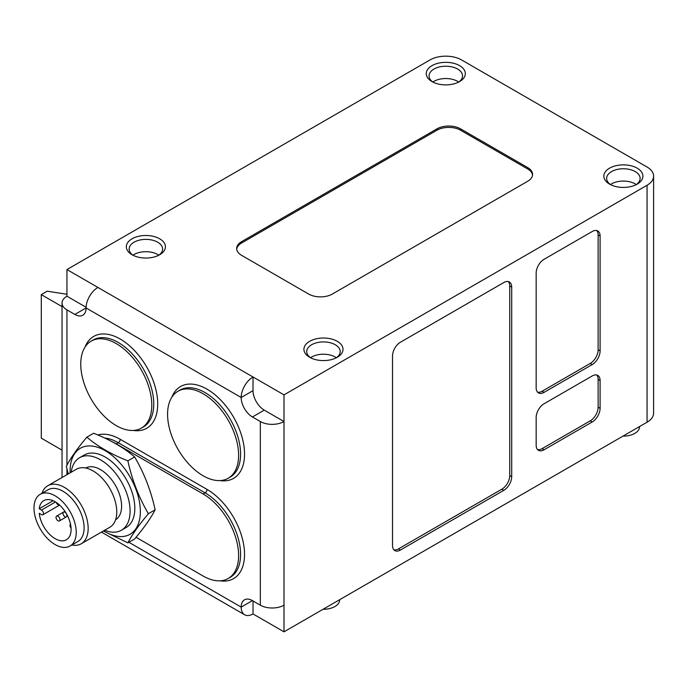 <?xml version="1.0" encoding="UTF-8"?>
<svg xmlns="http://www.w3.org/2000/svg" width="688" height="688" viewBox="0 0 688 688"><rect width="100%" height="100%" fill="white"/><g stroke="black" fill="none" stroke-linecap="round" stroke-linejoin="round"><path stroke-width="1.03" d="M70.52 524.179A2.786 1.608 -120 0 0 71.053 528.083M57.998 520.799A2.786 1.608 -120 0 0 59.392 520.936A2.786 1.608 -120 0 0 59.392 517.711A2.786 1.608 -120 0 0 56.605 516.103A2.786 1.608 -120 0 0 56.175 518.339A2.786 1.608 -120 0 0 57.998 520.799M64.973 516.765A2.786 1.608 -120 0 0 66.366 516.903A2.786 1.608 -120 0 0 66.366 513.687A2.786 1.608 -120 0 0 63.58 512.07A2.786 1.608 -120 0 0 63.15 514.306A2.786 1.608 -120 0 0 64.973 516.765M56.244 502.429A2.786 1.608 -120 0 0 57.998 504.682A2.786 1.608 -120 0 0 59.357 504.846M283.998 605.173A16.744 9.666 180 0 1 260.322 605.173L252.427 600.615A15.91 9.185 -120 0 0 244.472 599.824A15.91 9.185 -120 0 0 241.178 607.108A16.744 9.666 120 0 0 244.644 614.771A16.744 9.666 120 0 0 253.021 613.945L283.998 631.833L283.998 421.529L264.261 410.134A15.91 9.185 -120 0 1 253.021 390.655L253.021 376.99L283.998 394.869L283.998 421.529A16.744 9.666 0 0 1 260.322 421.529L252.427 416.971A15.91 9.185 -120 0 1 241.178 397.492L86.086 307.949A16.744 9.666 -60 0 1 97.928 287.446L66.942 269.558L66.942 296.218A16.744 9.666 0 0 0 62.04 303.055A16.744 9.666 0 0 0 66.942 309.884L66.942 465.226M74.837 314.442A15.91 9.185 -120 0 0 82.792 315.233A15.91 9.185 -120 0 0 86.086 307.949L74.837 314.442L66.942 309.884M97.928 287.446L253.021 376.99A16.744 9.666 120 0 0 241.178 397.492L253.021 390.655M527.687 167.597L460.599 128.871A16.744 9.666 0 0 0 436.914 128.871L241.574 241.651A16.744 9.666 0 0 0 236.672 248.48A16.744 9.666 0 0 0 241.574 255.317L308.663 294.051A16.744 9.666 0 0 0 332.338 294.051L527.687 181.271A16.744 9.666 0 0 0 532.589 174.434A16.744 9.666 0 0 0 527.687 167.597L527.687 168.964L460.599 130.238A16.744 9.666 0 0 0 436.914 130.238L241.574 243.019A16.744 9.666 0 0 0 236.715 249.168M159.685 238.796A19.531 11.275 180 0 1 159.685 254.749A19.531 11.275 180 0 1 132.062 254.749A19.531 11.275 180 0 1 132.062 238.796A19.531 11.275 180 0 1 159.685 238.796M637.2 168.173A19.531 11.275 180 0 1 637.2 184.117A19.531 11.275 180 0 1 609.568 184.117A19.531 11.275 180 0 1 609.568 168.173A19.531 11.275 180 0 1 637.2 168.173M337.275 341.325A19.531 11.275 180 0 1 337.275 357.278A19.531 11.275 180 0 1 309.652 357.278A19.531 11.275 180 0 1 309.652 341.325A19.531 11.275 180 0 1 337.275 341.325M459.61 65.644A19.531 11.275 180 0 1 459.61 81.588A19.531 11.275 180 0 1 431.987 81.588A19.531 11.275 180 0 1 431.987 65.644A19.531 11.275 180 0 1 459.61 65.644M283.998 394.869L647.064 185.261A22.326 12.891 0 0 0 653.6 176.145A22.326 12.891 0 0 0 647.064 167.029L461.579 59.942A22.326 12.891 0 0 0 430.009 59.942L66.942 269.558M283.998 631.833L647.064 422.217A22.326 12.891 0 0 0 653.6 413.101L653.6 176.145M66.942 294.258L47.214 291.205L41.297 294.619L41.297 438.161L62.04 450.141M41.297 294.619L62.04 306.599M511.7 287.102A11.163 6.441 120 0 0 509.387 281.994A11.163 6.441 120 0 0 503.805 282.544L400.416 342.237A11.163 6.441 120 0 0 392.521 355.911L392.521 545.481A11.163 6.441 120 0 0 394.835 550.589A11.163 6.441 120 0 0 400.416 550.039L503.805 490.338A11.163 6.441 120 0 0 511.7 476.672L511.7 287.102L509.731 285.967A11.163 6.441 120 0 0 508.312 281.573M600.099 236.07A11.163 6.441 120 0 0 597.786 230.953A11.163 6.441 120 0 0 592.205 231.512L544.062 259.307A11.163 6.441 120 0 0 536.167 272.981L536.167 387.808A11.163 6.441 120 0 0 538.48 392.917A11.163 6.441 120 0 0 544.062 392.366L592.205 364.571A11.163 6.441 120 0 0 600.099 350.897L600.099 236.07L598.13 234.926A11.163 6.441 120 0 0 596.711 230.54M600.099 380.524A11.163 6.441 120 0 0 597.786 375.407A11.163 6.441 120 0 0 592.205 375.966L544.062 403.761A11.163 6.441 120 0 0 536.167 417.427L536.167 445.231A11.163 6.441 120 0 0 538.48 450.339A11.163 6.441 120 0 0 544.062 449.78L592.205 421.985A11.163 6.441 120 0 0 600.099 408.319L600.099 380.524L598.13 379.38A11.163 6.441 120 0 0 596.711 374.994M253.021 613.945L253.021 600.959M86.103 307.278L66.942 296.218M433.044 82.156A16.744 9.666 180 0 1 429.054 75.895A16.744 9.666 180 0 1 439.391 66.96A16.744 9.666 180 0 1 457.64 69.058A16.744 9.666 180 0 1 462.542 75.895A16.744 9.666 180 0 1 458.543 82.156M432.881 82.044A16.744 9.666 180 0 1 457.64 81.365A16.744 9.666 180 0 1 458.715 82.044M310.709 357.846A16.744 9.666 180 0 1 306.719 351.585A16.744 9.666 180 0 1 317.056 342.65A16.744 9.666 180 0 1 335.297 344.748A16.744 9.666 180 0 1 340.199 351.585A16.744 9.666 180 0 1 336.208 357.846M310.546 357.734A16.744 9.666 180 0 1 335.297 357.046A16.744 9.666 180 0 1 336.372 357.734M610.634 184.685A16.744 9.666 180 0 1 606.644 178.424A16.744 9.666 180 0 1 616.973 169.489A16.744 9.666 180 0 1 635.222 171.587A16.744 9.666 180 0 1 640.124 178.424A16.744 9.666 180 0 1 636.133 184.685M610.471 184.573A16.744 9.666 180 0 1 635.222 183.894A16.744 9.666 180 0 1 636.297 184.573M133.128 255.317A16.744 9.666 180 0 1 129.129 249.056A16.744 9.666 180 0 1 139.466 240.121A16.744 9.666 180 0 1 157.715 242.219A16.744 9.666 180 0 1 162.617 249.056A16.744 9.666 180 0 1 158.627 255.317M132.956 255.205A16.744 9.666 180 0 1 157.715 254.526A16.744 9.666 180 0 1 158.79 255.205M622.993 436.115A16.185 9.348 0 0 0 639.565 426.775L639.565 426.543M323.068 609.276A16.185 9.348 0 0 0 339.648 599.936L339.648 599.704M532.546 175.122A16.744 9.666 0 0 0 527.687 168.964M537.586 449.617A11.163 6.441 120 0 0 542.092 448.645L590.235 420.85A11.163 6.441 120 0 0 598.13 407.176L598.13 379.38M537.586 392.194A11.163 6.441 120 0 0 542.092 391.231L590.235 363.427A11.163 6.441 120 0 0 598.13 349.762L598.13 234.926M393.932 549.867A11.163 6.441 120 0 0 398.438 548.895L501.836 489.202A11.163 6.441 120 0 0 509.731 475.528L509.731 285.967M136.026 537.285L203.098 576.011A50.233 28.999 -120 0 0 228.21 578.496A50.233 28.999 -120 0 0 235.907 538.248A50.233 28.999 -120 0 0 203.098 493.984L116.272 443.863A50.233 28.999 60 0 0 112.385 441.859M134.642 456.935C144.11 473.034 150.939 490.647 155.144 509.791C150.939 517.995 144.11 527.713 134.642 538.962L127.873 542.866C132.079 534.662 138.916 524.935 148.384 513.695C138.916 497.596 132.079 479.975 127.873 460.84C111.473 454.407 97.808 446.512 86.86 437.164L93.628 433.259C110.028 439.692 123.694 447.587 134.642 456.935L127.873 460.84M148.384 513.695L155.144 509.791M103.363 530.998L127.873 542.866M86.86 437.164C77.391 448.404 70.563 458.131 66.358 466.335L68.224 473.946M39.25 508.75A22.601 13.046 60 0 1 43.808 500.615A22.601 13.046 60 0 1 66.409 513.661A22.601 13.046 60 0 1 66.409 539.762A22.601 13.046 60 0 1 49.914 534.645A22.601 13.046 60 0 1 39.25 513.308L41.495 514.607A2.786 1.608 -120 0 0 42.888 514.744A2.786 1.608 -120 0 0 43.318 512.508A2.786 1.608 -120 0 0 41.495 510.049L39.25 508.75L53.131 500.735M55.109 544.569A29.859 17.243 -120 0 0 70.038 546.048A29.859 17.243 -120 0 0 70.038 511.571A29.859 17.243 -120 0 0 40.179 494.328A29.859 17.243 -120 0 0 35.604 518.253A29.859 17.243 -120 0 0 55.109 544.569M70.038 546.048L77.933 541.49A29.859 17.243 -120 0 0 77.933 507.013A29.859 17.243 -120 0 0 48.074 489.77L40.179 494.328M71.827 545.008A33.488 19.333 -120 0 0 81.227 543.778A33.488 19.333 -120 0 0 81.227 505.112A33.488 19.333 -120 0 0 47.739 485.771A33.488 19.333 -120 0 0 41.977 493.296M81.227 543.778L109.831 527.257A33.488 19.333 -120 0 0 109.831 488.592A33.488 19.333 -120 0 0 76.351 469.259L47.739 485.771M115.601 519.732A29.859 17.243 -120 0 0 115.421 485.367A29.859 17.243 -120 0 0 85.742 468.021M104.679 530.233A41.856 24.166 -120 0 0 121.415 530.233A41.856 24.166 -120 0 0 121.423 481.901A41.856 24.166 -120 0 0 79.559 457.735A41.856 24.166 -120 0 0 71.191 472.235M121.415 530.233L126.153 527.498A41.856 24.166 -120 0 0 126.153 479.166A41.856 24.166 -120 0 0 84.297 455L79.559 457.735M103.621 530.844A49.674 28.681 -120 0 0 105.23 531.807A49.674 28.681 -120 0 0 139.148 521.332A49.674 28.681 -120 0 0 122.791 466.266A49.674 28.681 -120 0 0 86.98 446.065A49.674 28.681 -120 0 0 70.142 472.845M203.098 475.761A50.233 28.999 -120 0 0 228.21 478.246A50.233 28.999 -120 0 0 228.21 420.248A50.233 28.999 -120 0 0 177.986 391.248A50.233 28.999 -120 0 0 170.28 431.496A50.233 28.999 -120 0 0 203.098 475.761M116.272 425.631A50.233 28.999 -120 0 0 141.393 428.117A50.233 28.999 -120 0 0 141.393 370.118A50.233 28.999 -120 0 0 91.16 341.119A50.233 28.999 -120 0 0 83.463 381.367A50.233 28.999 -120 0 0 116.272 425.631M133.197 430.447A53.019 30.607 -120 0 0 146.733 367.039A53.019 30.607 -120 0 0 85.045 347.053M220.014 480.577A53.019 30.607 -120 0 0 233.55 417.16A53.019 30.607 -120 0 0 171.871 397.174M66.942 468.855L66.942 474.686M252.427 600.615L241.178 607.108L128.888 542.282M260.322 421.529L260.322 605.173M97.782 434.962A53.019 30.607 60 0 1 120.219 439.305L207.045 489.426A53.019 30.607 -120 0 1 243.948 546.418A53.019 30.607 -120 0 1 220.014 580.827M647.064 185.261L647.064 422.217M264.261 410.134L252.427 416.971M460.599 130.238L460.599 128.871M436.914 130.238L436.914 128.871M241.574 243.019L241.574 241.651M598.13 407.176L600.099 408.319M542.092 448.645L544.062 449.78M590.235 420.85L592.205 421.985M598.13 349.762L600.099 350.897M542.092 391.231L544.062 392.366M590.235 363.427L592.205 364.571M509.731 475.528L511.7 476.672M398.438 548.895L400.416 550.039M501.836 489.202L503.805 490.338M228.21 578.496L230.188 577.361A50.233 28.999 -120 0 0 237.885 537.104A50.233 28.999 -120 0 0 205.067 492.849A2.786 1.608 120 0 0 207.045 489.426M203.098 493.984L205.067 492.849L118.25 442.719A2.786 1.608 120 0 0 120.219 439.305M104.636 437.989A50.233 28.999 60 0 1 118.25 442.719L116.272 443.863M55.496 501.965L41.495 510.049M228.21 478.246L230.188 477.102A50.233 28.999 -120 0 0 230.188 419.104A50.233 28.999 -120 0 0 179.955 390.105L177.986 391.248M141.393 428.117L143.362 426.981A50.233 28.999 -120 0 0 143.362 368.983A50.233 28.999 -120 0 0 93.138 339.984L91.16 341.119M63.563 512.078L56.605 516.103M66.366 516.903L59.392 520.936M64.93 511.296L63.58 512.07M62.04 303.055L62.04 477.515M244.644 614.771L101.446 532.099M59.615 505.087L42.888 514.744"/></g></svg>
